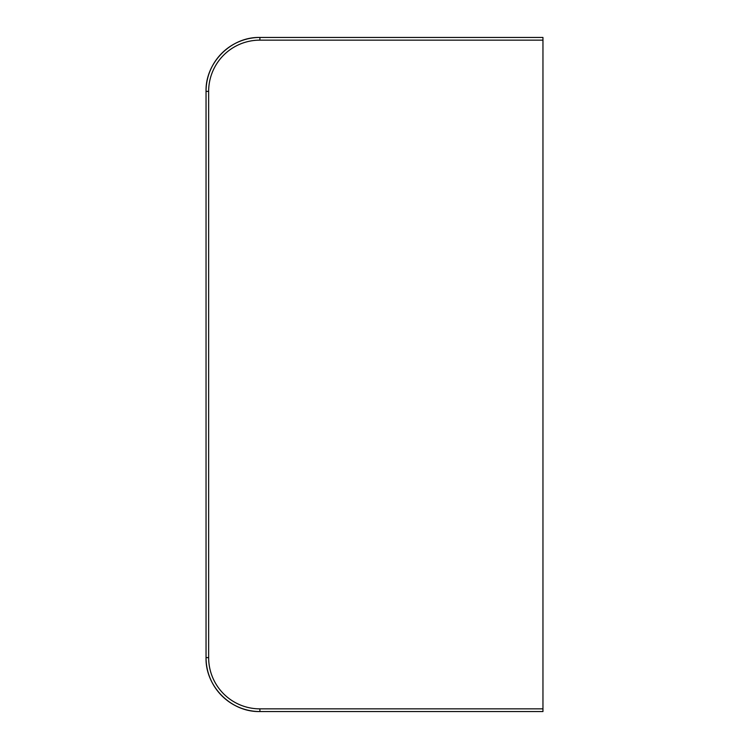 <?xml version="1.0" encoding="UTF-8"?>
<svg xmlns="http://www.w3.org/2000/svg" width="749" height="749" viewBox="0 0 749 749"><rect width="100%" height="100%" fill="white"/><g stroke="black" fill="none" stroke-linecap="round" stroke-linejoin="round"><path stroke-width="1.12" d="M208.643 657.622L208.643 91.378L206.041 91.378C205.301 62.56 231.141 36.71 259.94 37.45A53.928 53.891 -90 0 0 206.041 91.378L206.041 657.622C205.301 686.44 231.141 712.29 259.94 711.55L259.847 708.854A51.232 51.204 90 0 1 208.643 657.622L206.041 657.622A53.928 53.891 90 0 0 259.94 711.55L542.959 711.55L542.959 37.45L259.94 37.45L259.847 40.146L542.959 40.146M259.847 708.854L542.959 708.854M259.847 40.146A51.232 51.204 -90 0 0 208.643 91.378M206.041 91.378L206.041 657.622"/></g></svg>
